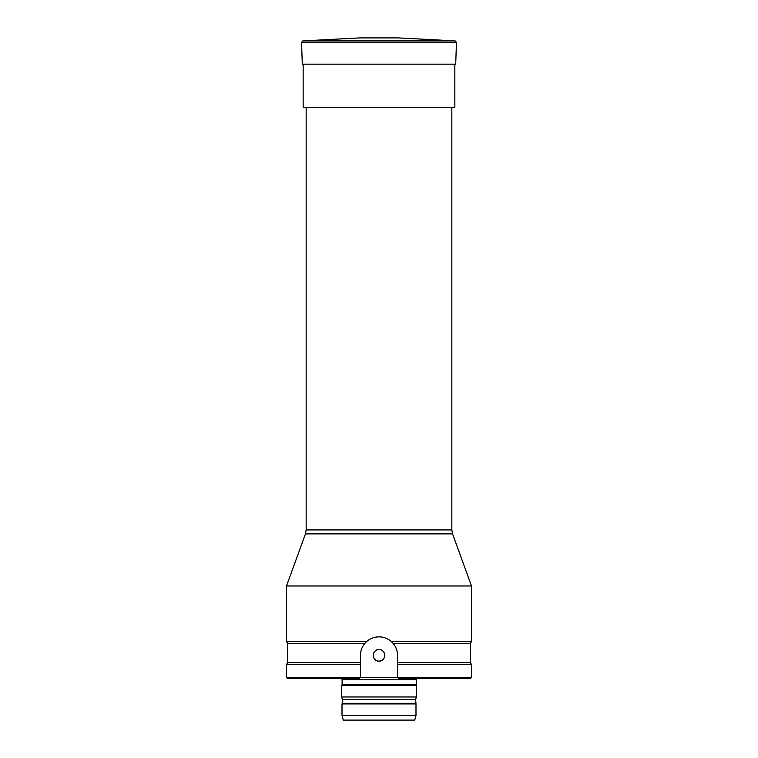 <?xml version="1.0" encoding="UTF-8"?>
<svg xmlns="http://www.w3.org/2000/svg" width="758" height="758" viewBox="0 0 758 758"><rect width="100%" height="100%" fill="white"/><g stroke="black" fill="none" stroke-linecap="round" stroke-linejoin="round"><path stroke-width="1.14" d="M455.16 40.904L398.196 37.9L359.804 37.9L302.84 40.904L455.16 40.904L456.468 42.344L301.532 42.344L302.84 40.904M451.844 107.276L451.844 529.927L452.545 533.878L305.455 533.878L286.496 585.972L286.496 641.476L366.739 641.476C370.245 638.444 374.319 636.91 378.972 636.853L379.028 636.853C383.681 636.91 387.755 638.444 391.261 641.476L471.504 641.476L471.504 585.972L286.496 585.972M366.739 641.476L364.788 643.476L287.652 643.476L286.496 641.476M471.504 641.476L470.348 643.476L393.212 643.476L391.261 641.476M470.348 643.476L470.348 662.596L397.524 662.596L397.524 655.348C397.476 650.876 396.036 646.915 393.212 643.476A18.505 18.505 0 0 0 379.028 636.853M378.972 636.853A18.505 18.505 0 0 0 364.788 643.476C361.964 646.915 360.524 650.876 360.476 655.348L360.476 662.596L287.652 662.596L286.496 664.595L360.476 664.595L360.476 662.596L360.476 677.32L359.32 678.476L287.652 678.476L286.496 677.32L397.524 677.32L398.68 678.476L397.524 677.32L471.504 677.32L470.348 678.476L398.68 678.476M397.524 677.32L397.524 662.596L397.524 664.595L471.504 664.595L471.504 677.32M379 649.568C386.457 649.208 386.466 661.488 379 661.128C371.543 661.488 371.543 649.208 379 649.568A5.78 5.78 0 0 1 384.003 658.238A5.78 5.78 0 0 1 373.997 658.238A5.78 5.78 0 0 1 379 649.568M359.32 678.476L360.476 677.32M414.759 720.1L343.241 720.1L342.01 715.476L415.99 715.476L414.759 720.1M415.649 703.32L342.351 703.32L342.351 699.539L415.649 699.539L415.99 703.917L342.01 703.917L342.01 715.476M415.99 703.917L415.99 715.476M415.649 699.539L416.341 696.972L341.659 696.972L342.351 699.539M416.199 678.476L416.341 685.412L341.659 685.412L341.659 696.972M416.341 685.412L416.341 696.972M415.886 684.616L342.114 684.616L341.659 685.412M454.847 64.184L454.847 107.276L303.153 107.276L303.153 64.184M456.468 42.344L455.71 64.184L302.29 64.184L301.532 42.344M306.156 107.276L306.156 529.927L451.844 529.927M415.886 679.632L342.114 679.632L342.114 684.616M455.71 64.184L454.317 65.52M302.29 64.184L303.683 65.52M452.545 533.878L471.504 585.972M306.156 529.927L305.455 533.878M287.652 643.476L287.652 662.596M470.348 662.596L471.504 664.595M286.496 664.595L286.496 677.32M342.351 703.32L342.01 703.917M342.114 679.632L341.801 678.476"/></g></svg>
